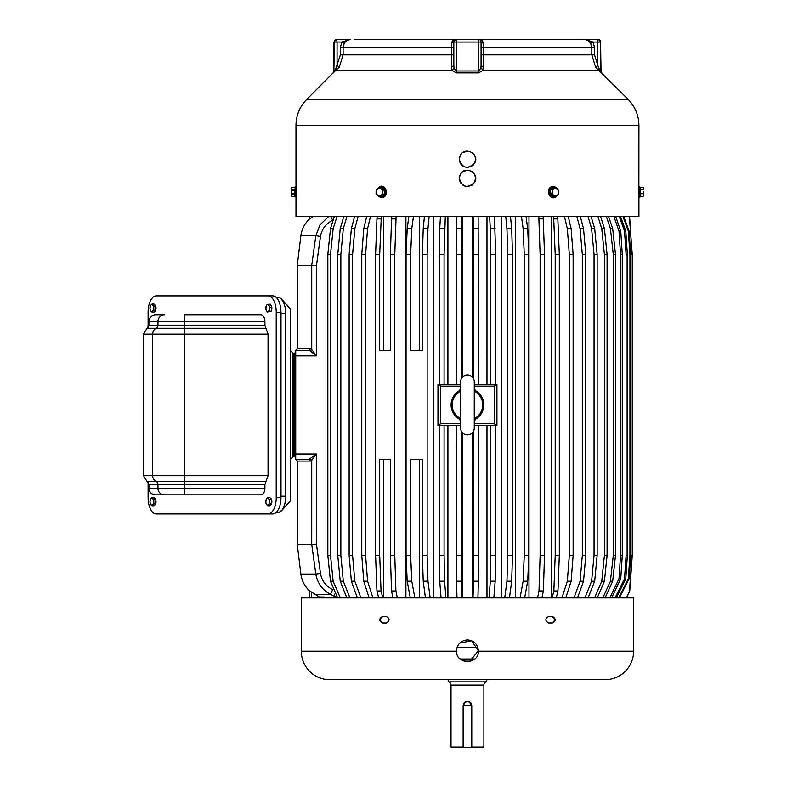 <?xml version="1.0" encoding="UTF-8"?>
<svg xmlns="http://www.w3.org/2000/svg" width="787" height="787" viewBox="0 0 787 787"><rect width="100%" height="100%" fill="white"/><g stroke="black" fill="none" stroke-linecap="round" stroke-linejoin="round"><path stroke-width="1.18" d="M638.916 196.091L638.916 216.533L295.991 216.533L295.991 189.48M295.125 187.109L295.125 196.888M295.125 188.123L295.125 193.848L291.702 193.681L291.357 191.497L291.702 196.366L291.702 193.681M295.125 194.271L295.125 196.809L291.702 196.366L291.357 188.978L291.357 195.53M291.357 188.477L291.357 191.497L291.357 188.477M294.741 196.366L294.741 189.313L291.702 189.313M291.702 187.631L295.125 187.198L295.125 189.047M295.991 196.888L295.991 125.517A37.068 37.068 0 0 1 306.773 99.378L333.088 72.906L333.885 70.987L333.885 42.075L337.062 42.075L337.062 65.606L339.305 67.131L333.088 72.906M291.702 194.684L294.741 194.684L295.125 195.874M295.991 186.716L295.125 186.706L295.991 186.716L295.125 186.706L295.125 189.067M295.125 189.726L295.125 193.838M295.991 187.109L295.991 189.274M295.125 190.149L291.702 190.316M380.928 187.631L381.843 187.198L385.168 190.149L384.617 194.95L380.741 196.809L380.249 196.366M378.144 188.477A3.817 3.305 90 0 1 381.42 188.978A3.817 3.305 90 0 1 382.689 192.5L383.102 190.316L380.082 187.631L376.55 189.313L376.127 191.497A3.817 3.305 90 0 1 378.144 188.477M377.396 195.028A3.817 3.305 90 0 1 376.127 191.497L376.048 193.681L377.396 195.028L379.078 196.366L380.672 195.53A3.817 3.305 90 0 1 377.396 195.028M380.672 195.53A3.817 3.305 -90 0 0 382.689 192.5L382.6 194.684L380.672 195.53M379.078 196.366L384.125 194.684L384.627 190.316L381.843 187.198L380.082 187.631M384.617 194.95L382.6 194.684M385.168 190.149L383.102 190.316M456.608 649.698L456.549 650.8C457.198 644.179 460.828 640.539 467.458 639.9C474.079 640.539 477.709 644.179 478.358 650.8L471.639 640.736L459.765 643.068M633.624 597.913L301.283 597.913L301.283 651.183A28.509 28.509 0 0 0 329.792 679.693L605.114 679.693A28.509 28.509 0 0 0 633.624 651.183L633.624 597.913M478.358 650.8L469.691 661.473M462.599 660.559L459.736 658.503M633.624 651.183L478.348 651.183C479.037 664.641 455.87 664.641 456.558 651.183L301.283 651.183M551.795 616.457C555.406 618.631 555.406 620.815 551.795 622.999M383.112 622.999C379.501 620.815 379.501 618.631 383.112 616.457M548.647 616.457L552.425 616.457C556.025 618.631 556.025 620.815 552.425 622.999L548.647 622.999C544.948 620.815 544.948 618.631 548.647 616.457M382.492 616.457L386.26 616.457C389.968 618.631 389.968 620.815 386.26 622.999L382.492 622.999C378.881 620.815 378.881 618.631 382.492 616.457M553.979 196.366L553.064 196.809L549.739 193.848L550.29 189.047L554.176 187.198L554.658 187.631M554.235 188.477A3.817 3.305 -90 0 1 557.511 188.978A3.817 3.305 -90 0 1 558.78 192.5L558.859 190.316L555.829 187.631L552.307 189.313L552.228 191.497A3.817 3.305 -90 0 1 554.235 188.477M553.487 195.028A3.817 3.305 -90 0 1 552.228 191.497L551.805 193.681L554.825 196.366L556.763 195.53A3.817 3.305 -90 0 1 553.487 195.028M556.763 195.53A3.817 3.305 90 0 0 558.78 192.5L558.357 194.684L556.763 195.53M550.29 189.047L554.176 187.198L555.829 187.631M549.739 193.848L550.782 189.313L552.307 189.313M554.825 196.366L553.31 196.366L550.28 193.681L551.805 193.681M474.266 418.605A15.287 15.287 0 0 0 474.266 391.237M467.458 434.906A6.817 6.817 0 0 0 474.266 428.098L474.266 381.754A6.817 6.817 0 0 0 467.458 374.937A6.817 6.817 0 0 0 460.641 381.754L460.641 428.098A6.817 6.817 0 0 0 467.458 434.906M474.964 419.451A16.36 16.36 0 0 0 474.964 390.391M475.368 391.1L477.158 393.116L474.266 388.66M460.641 391.237A15.287 15.287 0 0 0 460.641 418.605M460.641 388.66L457.749 393.116L459.539 391.1M459.539 418.753L457.749 416.736L460.641 421.183M474.266 421.193L477.158 416.736L475.368 418.753M459.942 390.391A16.36 16.36 0 0 0 459.942 419.451M463.13 705.673L463.13 747.65L471.777 747.65L471.777 705.673C468.904 700.086 466.012 700.086 463.13 705.673L471.777 705.673M638.887 194.723L638.906 195.619M639.782 187.109L639.782 197.291L639.782 187.109M639.782 195.874L639.782 187.198L643.205 187.631L643.55 188.477L643.363 187.867M643.55 191.497L643.55 195.028L643.55 191.497M643.363 196.13L643.55 195.53M643.205 187.631L643.55 188.477M639.782 189.047L643.205 189.313M639.782 193.848L643.205 193.681M640.165 187.631L640.165 196.366L643.205 196.366M639.782 196.809L638.916 197.291M459.274 159.289L460.277 155.364C464.891 145.87 480.129 154.193 474.63 163.214C467.527 169.677 462.412 168.369 459.274 159.289L459.657 156.82M474.63 182.289C467.527 188.762 462.412 187.454 459.274 178.374L460.277 174.448C464.891 164.945 480.129 173.278 474.63 182.289L475.604 177.646M638.877 193.956L638.916 125.517L295.991 125.517M462.579 152.717L467.458 151.114C474.374 152.491 476.765 156.524 474.63 163.214M460.277 155.364L461.723 153.455M295.991 187.906L296.01 195.629M459.392 179.761L459.333 177.4M459.529 176.337L459.923 175.186M462.579 171.802L467.458 170.189L471.324 171.173M471.993 171.566L472.554 171.979M472.771 172.156L473.341 172.697M474.03 173.504L475.584 177.508M460.277 174.448L461.723 172.53M638.916 125.517C638.769 115.384 635.168 106.668 628.134 99.378L595.602 67.131L591.814 54.883L483.464 54.883L483.051 70.259L478.653 72.906L456.253 72.906L451.856 70.259L451.443 54.883L343.093 54.883L339.305 67.131M354.189 39.35L478.358 39.35A2.725 2.725 0 0 1 481.083 42.075L481.083 65.606L480.818 68.341L478.585 70.987L478.653 72.906M480.926 67.83L483.051 70.259L598.258 70.259L599.005 68.341L597.845 65.606L595.602 67.131M453.824 54.883L451.443 54.883L451.404 43.442C452.132 40.58 453.843 39.212 456.549 39.35L456.322 42.075L478.585 42.075L478.585 70.987L456.322 70.987L454.089 68.341L451.856 70.259L336.649 70.259L335.901 68.341L333.56 72.906M601.819 72.906L599.005 68.341M481.083 65.606L483.533 67.131M454.089 68.341L453.824 65.606L451.384 67.131M451.404 43.442L456.549 39.35A2.725 2.725 0 0 0 453.824 42.075L453.824 65.606M350.412 39.35L350.746 39.35C348.346 39.212 346.162 40.58 344.194 43.442L341.863 42.075L337.062 42.075L336.61 39.35L350.746 39.35L341.863 42.075L340.387 47.525L340.387 54.883L335.901 68.341M481.054 41.691A2.725 2.725 0 0 0 481.024 41.495L480.975 41.308A2.725 2.725 0 0 0 478.358 39.35L585.007 39.399M483.503 43.442L481.083 42.075L478.585 42.075L478.358 39.35C481.064 39.212 482.775 40.58 483.503 43.442L483.464 54.883L481.083 54.883M594.519 54.883L594.519 47.525L593.054 42.075L597.845 42.075L597.845 65.606L594.519 54.883L591.814 54.883L591.814 47.525L590.712 43.442C588.755 40.58 586.571 39.212 584.161 39.35L597.845 39.35A2.725 2.715 90 0 1 600.56 42.075L601.022 70.987M597.845 39.35L597.845 42.075L600.56 42.075L600.56 70.987A2.725 2.715 -90 0 0 601.347 72.906M344.194 43.442L343.093 47.525L344.194 43.442M344.893 42.4L345.749 41.445M462.058 39.35L461.546 39.35L462.058 39.35M454.532 39.35L454.02 39.35L454.532 39.35M439.49 39.35L431.443 39.35M424.439 39.35L423.908 39.35M438.979 39.35L440.208 39.35M427.715 39.35L426.564 39.35M420.72 39.35L419.038 39.35M404.223 39.35L401.252 39.35M530.684 39.35L533.655 39.35M450.794 39.35L450.036 39.35M480.375 39.35L465.845 39.35M465.324 39.35L450.282 39.35M485.284 39.35L480.887 39.35M448.285 39.35L443.278 39.35M486.809 39.35L487.901 39.35M469.072 39.35L469.583 39.35M491.629 39.35L488.412 39.35M495.426 39.35L499.155 39.35M507.202 39.35L502.942 39.35M533.566 39.35L536.764 39.35M541.062 39.35L544.811 39.35M548.086 39.35L551.903 39.35M556.675 39.35L552.336 39.35M458.319 39.35L457.808 39.35M442.756 39.35L446.495 39.35M408.847 39.35L409.388 39.35M401.34 39.35L401.872 39.35M393.844 39.35L394.346 39.35M359.905 39.35L356.845 39.35M367.047 39.35L359.531 39.35M375.045 39.35L373.904 39.35M575.002 39.35L580.619 39.35M559.862 39.35L561.003 39.35M561.357 39.35L575.376 39.35M584.397 39.35L593.054 42.075L590.712 43.442M473.833 183.489L472.131 185.073M471.866 185.26L467.458 186.549M473.833 164.404L473.272 165.034M471.866 166.175L467.458 167.464L464.35 166.854M467.458 661.159L464.035 661.149M464.045 661.159L470.862 661.159M474.266 425.364L496.931 425.364L496.931 384.479L474.266 384.479M460.641 423.731L440.7 423.731L438.015 425.364M460.641 425.364L438.202 425.364M496.705 425.364L494.206 423.731L474.266 423.731M495.672 384.479L495.672 254.457L494.462 216.533M495.672 425.364L495.672 555.396L490.822 555.396L490.331 581.229L488.993 597.913M493.843 597.913L495.18 581.229L495.672 555.396M447.921 216.533L447.921 384.479M444.084 384.479L444.084 254.457L445.294 216.533M462.559 216.533L462.559 377.012M461.271 378.881L461.684 216.533M478.535 384.479L478.132 216.533M445.914 597.913L444.576 581.229L439.726 581.229L441.064 597.913M439.235 425.364L439.235 555.396L444.084 555.396L444.084 425.364M444.576 228.624L439.726 228.624L439.235 384.479M444.084 254.457L439.235 254.457M528.992 216.533L528.992 597.913M543.178 216.533L544.506 254.457L544.506 555.396L543.374 590.958L538.997 590.958L537.56 597.913M538.997 590.958L540.128 555.396L540.128 254.457L538.81 216.533M486.986 425.364L486.986 597.913M490.822 425.364L490.822 555.396M472.348 432.83L472.348 597.913M478.535 425.364L478.368 581.229L473.469 581.229L473.017 597.913M473.469 581.229L473.636 430.961M461.271 430.961L461.438 581.229L456.539 581.229L456.991 597.913M456.539 581.229L456.371 425.364M510.497 216.533L511.678 228.624L512.504 254.457L512.504 555.396L511.678 581.229L506.946 581.229L504.733 597.913M506.946 581.229L507.763 555.396L507.763 254.457L506.946 228.624L505.756 216.533M501.408 216.533L501.408 597.913M526.06 216.533L527.703 228.624L528.834 254.457L528.834 555.396L527.703 581.229L523.119 581.229L520.059 597.913M523.119 581.229L524.26 555.396L524.26 254.457L523.119 228.624L521.486 216.533M515.465 216.533L515.465 597.913M429.151 216.533L427.971 228.624L423.229 228.624L422.403 254.457L422.403 350.402L410.647 350.402L410.647 254.457L406.072 254.457L406.072 555.396L407.204 581.229L410.273 597.913M423.229 228.624L424.409 216.533M427.971 228.624L427.144 254.457L427.144 555.396L427.971 581.229L423.229 581.229L425.442 597.913M423.229 581.229L422.403 555.396L422.403 459.441L410.647 459.441L410.647 555.396L406.072 555.396M413.421 216.533L411.788 228.624L407.204 228.624L406.072 254.457M407.204 228.624L408.847 216.533M461.271 254.457L456.371 254.457L456.371 384.479M461.438 228.624L456.539 228.624L456.371 254.457M478.535 254.457L473.636 254.457L473.636 378.881M478.368 228.624L473.469 228.624L473.636 254.457M495.672 254.457L490.822 254.457L490.822 384.479M495.18 228.624L490.331 228.624L490.822 254.457M396.097 216.533L394.779 254.457L394.779 555.396L395.91 590.958L397.346 597.913M395.91 590.958L391.533 590.958L392.979 597.913M620.549 216.533L625.783 231.034L627.367 254.457L627.367 555.396L625.783 578.819L624.514 578.819L615.031 597.913M624.514 578.819L626.098 555.396L626.098 254.457L624.514 231.034L619.28 216.533M615.69 216.533L620.746 231.034L622.281 254.457L622.281 555.396L620.746 578.819L618.995 578.819L609.827 597.913M618.995 578.819L620.52 555.396L620.52 254.457L618.995 231.034L613.929 216.533M551.49 216.533L551.49 597.913M383.417 216.533L383.417 350.402M309.478 216.533L309.478 219.15L312.911 216.533M311.416 216.533L311.416 217.596L309.35 219.15A27.26 27.26 0 0 0 300.88 235.766L297.25 265.357L297.25 348.769L310.344 348.769L311.731 349.536L316.433 355.862L295.725 355.862L295.725 459.441L308.838 459.441L316.433 453.991L316.433 544.151L320.466 573.418L315.823 574.077C317.436 583.226 322.336 589.984 330.52 594.362L337.367 597.599M394.779 555.396L390.401 555.396L391.533 590.958M478.535 555.396L473.636 555.396M461.271 555.396L456.371 555.396M512.504 555.396L507.763 555.396M528.834 555.396L524.26 555.396M427.144 555.396L422.403 555.396M414.847 597.913L411.788 581.229L410.647 555.396M390.401 555.396L390.401 459.441L379.698 459.441L379.698 555.396L381.056 590.958L382.787 597.913M381.056 590.958L376.943 590.958L378.675 597.913M395.91 218.894L391.533 218.894L390.401 254.457L390.401 350.402L379.698 350.402L379.698 254.457L375.586 254.457L375.586 555.396L379.698 555.396M391.533 218.894L391.729 216.533M376.943 590.958L375.586 555.396M557.737 216.533L559.321 254.457L559.321 555.396L557.963 590.958L553.851 590.958L552.12 597.913M553.851 590.958L555.209 555.396L555.209 254.457L553.615 216.533M559.321 254.457L555.209 254.457M379.698 254.457L381.292 216.533M559.321 555.396L555.209 555.396M319.306 597.913L319.306 597.008L324.175 597.008L326.172 597.943M300.88 574.077L297.25 544.486L297.25 461.074L310.344 461.074L311.731 460.316L311.721 544.486L315.823 574.077L300.88 574.077A27.26 27.26 0 0 0 309.35 590.703L319.306 597.008M626.6 597.913L629.767 590.958L632.256 555.396L632.256 254.457L629.344 216.533M334.77 594.077L333.944 596.074M320.466 573.418C321.785 580.737 325.857 586.138 332.675 589.64L330.52 594.362L314.613 594.362M632.256 254.457L632.256 555.396M629.767 218.894L632 254.457M627.367 555.396L626.098 555.396M622.281 555.396L620.52 555.396M340.318 597.913L333.157 581.229L330.481 581.229L337.653 597.913M330.491 254.457L327.825 254.457L327.825 555.396L330.491 555.396L330.491 254.457L333.157 228.624L336.993 216.533M333.157 228.624L330.481 228.624L327.825 254.457M295.725 458.349A1.633 1.633 0 0 0 294.092 456.716L293 456.716L293 453.991L294.092 453.991L294.092 353.137L293 353.137L290.275 350.402M295.725 351.494A1.633 1.633 0 0 1 294.092 353.137A1.633 1.633 0 0 0 295.725 351.494M310.344 348.769L308.838 350.402L310.275 350.992L311.731 349.536L311.731 265.357L316.433 265.691L316.433 355.862L310.275 350.992M543.374 590.958L541.928 597.913M623.737 216.533L629.088 231.034L630.702 254.457L630.702 555.396L629.088 578.819L628.321 578.819L618.621 597.913M628.321 578.819L629.934 555.396L629.934 254.457L628.321 231.034L622.97 216.533M630.702 555.396L629.934 555.396M568.263 216.533L571.136 228.624L573.133 254.457L573.133 555.396L571.136 581.229L567.329 581.229L561.948 597.913M567.329 581.229L569.326 555.396L569.326 254.457L567.329 228.624L564.446 216.533M580.314 216.533L583.541 228.624L585.794 254.457L585.794 555.396L583.541 581.229L580.078 581.229L574.038 597.913M580.078 581.229L582.321 555.396L582.321 254.457L580.078 228.624L576.841 216.533M591.126 216.533L594.687 228.624L597.146 254.457L597.146 555.396L594.687 581.229L591.598 581.229L584.948 597.913M591.598 581.229L594.057 555.396L594.057 254.457L591.598 228.624L588.046 216.533M600.589 216.533L604.426 228.624L607.082 254.457L607.082 555.396L604.426 581.229L601.75 581.229L594.588 597.913M601.75 581.229L604.416 555.396L604.416 254.457L601.75 228.624L597.923 216.533M608.597 216.533L612.67 228.624L615.493 254.457L615.493 555.396L612.67 581.229L610.437 581.229L602.822 597.913M610.437 581.229L613.27 555.396L613.27 254.457L610.437 228.624L606.364 216.533M573.133 555.396L569.326 555.396M585.794 555.396L582.321 555.396M597.146 555.396L594.057 555.396M607.082 555.396L604.416 555.396M615.493 555.396L613.27 555.396M370.461 216.533L367.588 228.624L365.591 254.457L365.591 555.396L367.588 581.229L363.771 581.229L369.152 597.913M363.771 581.229L361.774 555.396L361.774 254.457L363.771 228.624L366.644 216.533M358.065 216.533L354.829 228.624L352.586 254.457L352.586 555.396L354.829 581.229L351.366 581.229L357.406 597.913M351.366 581.229L349.123 555.396L349.123 254.457L351.366 228.624L354.593 216.533M346.87 216.533L343.309 228.624L340.85 254.457L340.85 555.396L343.309 581.229L340.23 581.229L346.87 597.913M340.23 581.229L337.761 555.396L337.761 254.457L340.23 228.624L343.781 216.533M365.591 555.396L361.774 555.396M352.586 555.396L349.123 555.396M340.85 555.396L337.761 555.396M340.85 254.457L337.761 254.457M343.309 581.229L349.959 597.913M352.586 254.457L349.123 254.457M354.829 581.229L360.879 597.913M365.591 254.457L361.774 254.457M367.588 581.229L372.959 597.913M612.67 581.229L605.055 597.913M615.493 254.457L613.27 254.457M607.082 254.457L604.416 254.457M604.426 581.229L597.254 597.913M597.146 254.457L594.057 254.457M594.687 581.229L588.037 597.913M585.794 254.457L582.321 254.457M583.541 581.229L577.501 597.913M573.133 254.457L569.326 254.457M571.136 581.229L565.755 597.913M630.702 254.457L629.934 254.457M629.088 578.819L619.389 597.913M544.506 254.457L540.128 254.457M544.506 555.396L540.128 555.396M332.675 220.203C325.857 223.705 321.785 229.115 320.466 236.434L315.823 235.766L311.731 265.357M311.721 265.357L297.25 265.357M311.721 544.486L297.25 544.486M310.275 458.86L311.731 460.316L316.433 453.991L294.092 453.991L294.092 456.716M310.344 461.074L308.838 459.441M308.838 350.402L295.725 350.402L295.725 355.862L293 355.862L293 353.137M328.681 216.533L320.083 224.698L315.823 235.766L300.88 235.766M332.596 220.055L330.933 216.533M311.731 544.486L316.433 544.151M333.157 581.229L330.491 555.396M330.481 228.624L334.318 216.533M330.481 581.229L327.825 555.396M622.281 254.457L620.52 254.457M627.367 254.457L626.098 254.457M629.511 218.894L629.088 216.533M620.746 578.819L611.588 597.913M625.783 578.819L616.3 597.913M629.767 590.958L626.344 597.913M629.511 590.958L632 555.396M309.478 597.913L309.478 590.703L311.416 592.247L311.416 597.913M381.056 218.894L376.943 218.894L377.17 216.533M557.963 590.958L556.232 597.913M376.943 218.894L375.586 254.457M383.417 459.441L383.417 597.913M411.788 228.624L410.647 254.457M427.144 254.457L422.403 254.457M427.971 581.229L430.174 597.913M528.834 254.457L524.26 254.457M527.703 581.229L524.634 597.913M512.504 254.457L507.763 254.457M511.678 581.229L509.464 597.913M461.438 581.229L461.89 597.913M478.368 581.229L477.925 597.913M394.779 254.457L390.401 254.457M490.331 228.624L489.612 216.533M473.469 228.624L473.233 216.533M456.539 228.624L456.775 216.533M419.441 216.533L419.441 350.402M419.441 459.441L419.441 597.913M433.499 216.533L433.499 597.913M444.576 581.229L444.084 555.396M447.921 425.364L447.921 597.913M462.559 432.83L462.559 597.913M405.915 216.533L405.915 597.913M439.726 228.624L440.445 216.533M439.726 581.229L439.235 555.396M486.986 216.533L486.986 384.479M472.348 216.533L472.348 377.012M460.641 384.479L438.015 384.479M438.202 384.479L440.7 386.112L440.7 423.731M494.206 423.731L494.206 386.112L496.705 384.479M290.275 459.441L293 456.716M283.32 507.822L282.326 509.514A16.36 8.175 90 0 0 285.72 496.243L285.72 313.61L280.998 313.61A16.36 8.175 -90 0 0 280.939 311.622A16.36 8.175 90 0 1 280.949 312.242L276.227 312.242L276.227 497.6L280.949 497.6L280.949 312.242M285.72 313.61A16.36 8.175 90 0 0 282.326 300.329L281.953 299.719M290.275 308.701L280.949 298.421L283.32 302.021M281.953 510.133L278.824 512.593L276.04 512.593M290.275 501.152L281.215 511.107M283.32 508.697L290.275 501.024L290.275 308.829L283.32 301.146M281.215 298.745L278.824 297.25L276.04 297.25M280.949 497.6A16.36 8.175 90 0 1 280.939 498.23A16.36 8.175 -90 0 0 280.998 496.243L280.998 313.61M276.227 312.242A16.36 8.175 -90 0 0 268.052 295.892L272.774 295.892A16.36 8.175 90 0 1 280.939 311.622M280.939 498.23A16.36 8.175 90 0 1 272.774 513.96L156.288 513.96A16.36 8.175 -90 0 1 148.113 497.6L148.113 482.382M268.052 295.892L156.288 295.892A16.36 8.175 -90 0 0 148.113 312.242L148.113 327.471M268.052 513.96A16.36 8.175 -90 0 0 276.227 497.6M148.91 321.509L148.91 325.326L264.904 325.326L268.052 334.121L184.473 334.121L184.473 314.967L261.127 314.967C263.399 315.39 264.658 317.564 264.904 321.509L148.91 321.509C149.294 317.535 151.478 315.361 155.452 314.967L164.768 314.967M264.904 325.326L264.904 321.509M268.052 334.121L268.052 475.732L264.904 484.517L264.904 488.333C264.658 492.278 263.399 494.462 261.127 494.875L155.452 494.875C151.478 494.492 149.294 492.308 148.91 488.333L157.971 488.333L157.971 484.517L148.91 484.517L143.45 475.732L268.052 475.732M154.459 304.638A3.542 1.771 90 0 1 155.128 305.09A3.542 1.771 90 0 1 155.659 306.025M155.728 306.232A3.542 1.771 90 0 1 155.728 310.078M155.659 310.285A3.542 1.771 90 0 1 154.459 311.672M270.708 304.825A3.542 1.771 90 0 1 271.417 305.809A3.542 1.771 90 0 1 271.22 310.885M270.866 311.337A3.542 1.771 90 0 1 270.098 311.701A3.542 1.771 90 0 1 270 311.691L270.098 311.701M270.305 498.171A3.542 1.771 90 0 1 270.984 498.624A3.542 1.771 90 0 1 271.515 499.568M271.584 499.775A3.542 1.771 90 0 1 271.584 503.611M271.515 503.818A3.542 1.771 90 0 1 270.305 505.215M154.459 498.171A3.542 1.771 90 0 1 155.128 498.624A3.542 1.771 90 0 1 155.659 499.568M155.728 499.775A3.542 1.771 90 0 1 155.728 503.611M155.659 503.818A3.542 1.771 90 0 1 154.459 505.215M152.019 497.6L153.957 497.6L155.728 499.647L155.728 503.739L153.957 505.785L152.019 505.785L153.79 503.739L153.79 499.647L152.019 497.6L150.858 498.624L149.973 501.693L150.248 503.739L152.019 505.785M155.728 499.647L153.79 499.647M155.728 503.739L153.79 503.739M152.629 498.624A3.542 1.771 90 0 1 153.514 501.693A3.542 1.771 90 0 1 152.629 504.762A3.542 1.771 -90 0 1 150.858 504.762A3.542 1.771 90 0 1 149.973 501.693A3.542 1.771 90 0 1 150.858 498.624A3.542 1.771 90 0 1 152.629 498.624M267.865 497.6L269.813 497.6L271.584 499.647L271.584 503.739L269.813 505.785L267.865 505.785L269.636 503.739L269.636 499.647L267.865 497.6L266.704 498.624L265.819 501.693L266.095 503.739L267.865 505.785M271.584 499.647L269.636 499.647M271.584 503.739L269.636 503.739M268.475 498.624A3.542 1.771 90 0 1 269.361 501.693A3.542 1.771 90 0 1 268.475 504.762A3.542 1.771 -90 0 1 266.704 504.762A3.542 1.771 90 0 1 265.819 501.693A3.542 1.771 90 0 1 266.704 498.624A3.542 1.771 90 0 1 268.475 498.624M268.515 304.274L270.462 304.274L271.82 307.343L271.171 311.219L267.216 312.036L269.223 311.219L269.872 307.343L268.515 304.274L266.508 305.09L265.858 308.966L267.216 312.036M271.82 307.343L269.872 307.343M271.171 311.219L269.223 311.219M265.819 308.16A3.542 1.771 90 0 1 265.908 307.028A3.542 1.771 90 0 1 267.236 304.687A3.542 1.771 90 0 1 268.918 305.809A3.542 1.771 90 0 1 269.272 309.281A3.542 1.771 90 0 1 267.944 311.632A3.542 1.771 -90 0 1 266.262 310.501A3.542 1.771 90 0 1 265.819 308.16L265.858 308.966M152.019 304.067L153.957 304.067L155.728 306.113L155.728 310.206L153.957 312.242L152.019 312.242L153.79 310.206L153.79 306.113L152.019 304.067L150.858 305.09L149.973 308.16L150.248 310.206L152.019 312.242M155.728 306.113L153.79 306.113M155.728 310.206L153.79 310.206M152.629 305.09A3.542 1.771 90 0 1 153.514 308.16A3.542 1.771 90 0 1 152.629 311.229A3.542 1.771 -90 0 1 150.858 311.229A3.542 1.771 90 0 1 149.973 308.16A3.542 1.771 90 0 1 150.858 305.09A3.542 1.771 90 0 1 152.629 305.09M462.746 165.978L462.058 165.427M460.828 164.09L460.336 163.303M460.238 163.135L459.421 160.823M459.392 160.656L459.283 159.535M467.34 186.549L465.579 186.332M465.363 186.273L464.251 185.889M464.084 185.821L463.081 185.279M460.946 183.322L460.356 182.427M460.238 182.22L459.421 179.908M471.502 704.129A4.329 4.329 0 0 0 463.504 703.903M463.13 747.65L451.551 747.65L451.01 747.109L463.13 747.109M471.777 747.109L483.897 747.109L483.356 747.65L471.777 747.65M483.897 747.109L483.897 685.083L451.01 685.083L451.01 747.109M448.374 679.693L448.374 681.876A3.276 3.276 0 0 1 451.01 685.083M448.374 681.876L486.533 681.876A3.276 3.276 0 0 0 483.897 685.083M486.533 679.693L486.533 681.876M377.711 195.294A5.293 4.584 -90 0 0 383.033 196.888A5.293 4.584 -90 0 0 385.522 189.982A5.293 4.584 -90 0 0 379.541 187.109A5.293 4.584 -90 0 0 377.721 188.683M557.196 188.703A5.293 4.584 90 0 0 551.874 187.109A5.293 4.584 90 0 0 549.385 194.015A5.293 4.584 90 0 0 555.366 196.888A5.293 4.584 90 0 0 557.186 195.324M628.134 99.378L306.773 99.378M453.824 42.075L456.322 42.075L456.253 72.906M337.062 39.35A2.725 2.715 90 0 0 334.347 42.075L333.885 70.987M594.519 47.525L481.083 47.525M453.824 47.525L343.093 47.525L343.093 54.883L340.387 54.883M340.387 47.525L343.093 47.525M494.206 386.112L474.266 386.112M460.641 386.112L440.7 386.112M511.678 228.624L506.946 228.624M527.703 228.624L523.119 228.624M411.788 581.229L407.204 581.229M557.963 218.894L553.851 218.894M495.18 581.229L490.331 581.229M324.175 597.008L324.175 597.913M625.783 231.034L624.514 231.034M620.746 231.034L618.995 231.034M629.088 231.034L628.321 231.034M571.136 228.624L567.329 228.624M583.541 228.624L580.078 228.624M594.687 228.624L591.598 228.624M604.426 228.624L601.75 228.624M612.67 228.624L610.437 228.624M367.588 228.624L363.771 228.624M354.829 228.624L351.366 228.624M343.309 228.624L340.23 228.624M293 355.862L293 453.991M543.374 218.894L538.997 218.894M320.466 236.434L316.433 265.691M280.998 496.243L285.72 496.243M265.947 481.585L184.473 481.585L184.473 334.121L152.668 334.121L152.668 475.732A6.542 6.355 -90 0 0 156.2 481.585L147.09 481.585M143.45 334.121L147.09 328.258L156.2 328.258A6.542 6.355 -90 0 0 152.668 334.121L143.45 334.121L143.45 475.732M265.947 328.258L156.2 328.258A3.276 3.178 90 0 0 157.971 325.326L157.971 321.509A6.542 6.355 -90 0 1 164.326 314.967M264.904 484.517L184.473 484.517L184.473 481.585L156.2 481.585A3.276 3.178 90 0 1 157.971 484.517L184.473 484.517L184.473 488.333L264.904 488.333M184.473 494.875L184.473 488.333L157.971 488.333A6.542 6.355 -90 0 0 164.326 494.875M460.306 659.034L474.6 659.034M457.07 647.455L477.837 647.455M295.125 196.799L295.991 197.291L295.125 196.799M295.125 187.208L295.125 186.706M377.288 188.91L379.57 186.716C385.463 183.568 389.516 194.763 383.446 197.281L377.121 194.773M557.619 195.097L555.337 197.281C549.444 200.429 545.391 189.234 551.461 186.716L557.786 189.224M474.266 419.52L474.266 428.098M474.266 390.322L474.266 381.754M639.782 187.454L639.782 186.706L638.916 186.716M601.022 42.075L598.297 39.35M333.885 42.075L336.61 39.35M309.35 219.15L309.35 216.533M297.25 461.074L295.617 459.441M297.25 348.769L295.617 350.402M309.35 597.913L309.35 590.703M437.975 425.364L437.975 384.479M148.91 325.326L147.09 328.258M148.91 488.333L148.91 484.517"/></g></svg>
